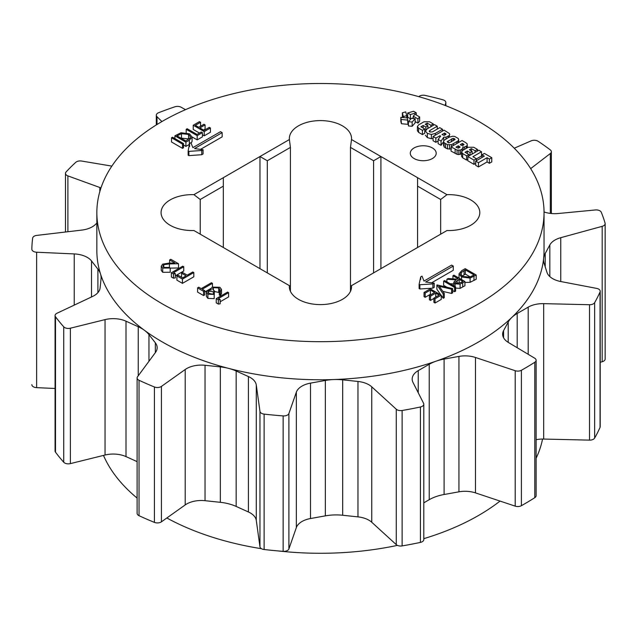 <?xml version="1.0" encoding="UTF-8"?>
<svg xmlns="http://www.w3.org/2000/svg" width="637" height="637" viewBox="0 0 637 637"><rect width="100%" height="100%" fill="white"/><g stroke="black" fill="none" stroke-linecap="round" stroke-linejoin="round"><path stroke-width="0.96" d="M162.339 303.881A223.595 129.096 0 0 0 406.016 331.861A223.595 129.096 0 0 0 544.046 212.599A223.595 129.096 0 0 0 478.554 121.317A223.595 129.096 0 0 0 234.878 93.328A223.595 129.096 0 0 0 96.848 212.599A223.595 129.096 0 0 0 162.339 303.881M96.848 212.599L96.848 250.683A223.595 129.096 0 0 0 100.511 273.95A223.595 129.096 0 0 0 144.432 330.292A223.595 129.096 0 0 0 162.339 341.965A223.595 129.096 0 0 0 228.675 368.401A223.595 129.096 0 0 0 333.947 379.541A223.595 129.096 0 0 0 436.122 361.155A223.595 129.096 0 0 0 511.798 317.465A223.595 129.096 0 0 0 543.632 258.479A223.595 129.096 0 0 0 544.046 250.683L544.046 212.599M170.19 225.291A31.094 17.955 0 0 0 193.911 230.522L259.976 268.663L259.976 156.527L223.332 177.683L223.332 186.147L200.225 199.485L193.911 194.667A31.094 17.955 0 0 0 161.081 212.599A31.094 17.955 0 0 0 170.19 225.291M350.485 291.3L350.485 147.418L351.497 139.543A31.094 17.955 0 0 0 351.544 138.54A31.094 17.955 0 0 0 320.443 120.592A31.094 17.955 0 0 0 289.349 138.54A31.094 17.955 0 0 0 289.397 139.543L290.408 147.418L267.309 160.755L259.976 156.527L289.397 139.543M290.408 291.3L290.408 286.236L289.397 285.655A31.094 17.955 0 0 0 289.349 286.65A31.094 17.955 0 0 0 298.458 299.342A31.094 17.955 0 0 0 332.347 303.236A31.094 17.955 0 0 0 351.544 286.65A31.094 17.955 0 0 0 351.497 285.655L350.485 286.236M432.404 147.959A12.955 7.477 0 0 0 418.286 146.335A12.955 7.477 0 0 0 410.284 153.246A12.955 7.477 0 0 0 414.082 158.533A12.955 7.477 0 0 0 428.199 160.158A12.955 7.477 0 0 0 436.202 153.246A12.955 7.477 0 0 0 432.404 147.959M166.83 517.985A223.595 129.096 0 0 0 261.488 548.704M277.278 550.846A223.595 129.096 0 0 0 397.432 545.383M423.804 538.655A223.595 129.096 0 0 0 500.045 501.08M536.115 458.25A223.595 129.096 0 0 0 542.557 439.052M402.329 112.845L403.356 116.611L406.74 115.615L405.705 111.857L402.329 112.845L402.441 117.495M407.688 112.996L410.371 114.549L416.248 112.813L413.572 111.268L407.688 112.996L407.688 117.232L410.371 118.777L411.207 118.53M411.828 118.355L413.254 117.933M425.405 135.219L427.371 137.608L431.392 138.715L433.072 138.524M427.929 127.798L428.47 128.109M424.744 130.617L425.405 130.999M423.159 125.465L425.866 127.034L427.929 125.839L425.221 124.271L427.188 123.132L430.923 125.29L433.287 123.92L429.569 121.778L423.995 121.778L418.573 124.908L417.418 126.516L417.418 130.744L418.573 132.353L422.411 134.574L424.744 133.229L424.744 128.993L420.898 126.771L423.159 125.465L423.159 128.077M451.044 146.868L457.063 150.085L460.416 150.109L463.067 148.317L462.685 146.996L464.604 147.059L467.279 145.618L467.104 143.707L465.679 142.624L462.032 140.522L451.044 146.868L451.044 151.104L457.063 154.313L458.807 154.576L461.913 153.684M408.413 125.943L412.155 126.277L415.149 122.885L415.149 118.657L411.406 118.315L408.405 121.707L408.413 125.943L408.413 121.707L412.155 122.049L412.155 126.277M431.822 282.677L453.265 270.295L453.265 266.059L451.625 265.111L423.995 281.06L422.02 276.124L420.707 276.888L420.707 279.372M420.707 276.888L419.122 284.325L419.122 288.553L419.863 288.983L432.857 288.155L434.195 287.383L434.195 283.147L425.643 282.008L453.265 266.059M193.911 194.667L223.332 177.683M351.497 139.543L380.91 156.527L373.585 160.755L350.485 147.418M417.561 177.683L380.91 156.527L380.91 268.663L417.561 247.506L417.561 177.683L446.983 194.667L440.661 199.485L417.561 186.147M417.561 247.506L446.983 230.522A31.094 17.955 0 0 0 479.804 212.599A31.094 17.955 0 0 0 446.983 194.667M380.91 268.663L351.497 285.655M289.397 285.655L259.976 268.663M228.611 292.662L218.419 298.546L220.163 299.557L220.163 303.793L218.332 304.08L216.238 302.862L216.238 298.634L227.592 292.072L228.611 292.662L228.611 296.898L220.163 301.771M219.988 289.54L218.69 287.94L213.395 287.661L212.535 288.935L214.486 291.069L213.323 291.738L208.546 291.133L207.925 292.041L209.055 293.482L214.191 294.429L214.191 298.657L207.901 298.387L206.404 296.404L206.404 292.168L207.535 290.536L211.197 289.954L210.935 288.688L212.28 287.128L219.876 287.279L221.525 289.421L220.314 291.404L220.314 295.632L219.295 295.042L219.295 290.814L219.972 289.676M221.525 289.421L221.525 293.649L220.314 295.632M219.295 292.59L214.486 291.483M214.486 291.069L214.191 295.464M212.447 283.33L202.255 289.214L204.732 290.647L204.732 294.875L203.561 295.552L197.589 292.104L197.589 287.868L198.76 287.199L201.228 288.625L211.428 282.74L212.447 283.33L212.447 287.04M211.038 288.37L204.732 292.017M181.569 273.241L182.731 272.564L187.246 275.176L192.788 271.975L193.807 272.564L193.807 276.8L182.445 283.354L176.911 280.161L176.911 275.932L178.073 275.256L182.588 277.867L186.084 275.845L181.569 273.241L181.569 277.278M183.751 266.76L173.559 272.652L175.31 273.655L175.31 277.891L173.471 278.178L171.377 276.968L171.377 272.732L182.731 266.178L183.751 266.76L183.751 270.996L175.31 275.869M169.625 259.952L170.788 259.283L178.511 263.734L169.402 263.909L163.773 264.673L162.865 265.963L163.932 267.429L169.187 267.436L170.206 268.026L170.206 272.254L162.714 272.302L161.241 270.383L161.241 266.155L162.666 264.14L169.036 263.113L174.912 263.001L169.625 259.952L169.625 263.105M178.511 263.734L178.511 267.97L170.206 268.121M476.197 275.009L470.09 278.082L461.538 276.968L459.038 273.751L461.793 270.629L465.201 268.663L476.197 275.009L476.197 279.245L470.09 282.31L464.922 282.47M459.038 278.13L459.038 273.751M464.922 281.522L460.081 284.142L455.073 283.815L453.831 282.183L455.988 279.842L446.879 279.245L448.098 278.536L457.215 279.141L458.011 278.672L452.939 275.741L453.926 275.176L464.922 281.522L464.922 285.758L460.081 288.378L455.073 288.043M453.831 283.935L450.056 283.688M455.614 286.897L454.627 287.462L443.639 281.116L444.626 280.543L455.614 286.897L455.614 291.125L454.627 291.698L452.66 290.56M446.967 287.271L443.639 285.344L443.639 281.116M452.66 288.601L451.601 289.214L439.275 286.324L444.268 293.442L443.217 294.055L437.014 284.938L452.66 288.601L452.66 292.837L451.601 293.442L442.826 291.388M444.268 293.442L444.268 297.678L443.217 298.283L441.242 295.48M440.908 295.003L436.871 289.254L436.871 285.026M435.74 293.163L430.524 296.173L429.402 295.52L434.617 292.51L430.389 290.066L425.174 293.076L424.043 292.431L430.246 288.848L441.242 295.194L441.242 299.43L435.039 303.005L433.908 302.352L433.908 298.124L439.124 295.114L435.74 293.163L435.74 297.065M433.908 298.45L430.524 300.401L429.402 299.748L429.402 295.52M430.954 294.628L430.389 294.302L425.174 297.312L424.043 296.659L424.043 292.431M210.433 128.005L204.23 131.58L193.234 125.234L199.437 121.659L200.567 122.304L195.352 125.322L198.736 127.273L203.951 124.263L205.074 124.908L199.859 127.926L204.087 130.362L209.302 127.352L210.433 128.005L210.433 132.233L204.23 135.816L202.399 134.757M199.437 133.045L193.234 129.47L193.234 125.234M205.074 124.908L205.074 129.144L203.522 130.036M202.399 132.639L197.183 135.649L186.187 129.303L187.174 128.738L197.04 134.431L201.268 131.994L202.399 132.639L202.399 136.875L197.183 139.885L192.071 136.931M189.571 144.273L185.908 146.399L183.512 145.013M192.071 137.098L189.316 140.196L185.908 142.162L174.912 135.816L181.019 132.751L189.571 133.858L192.071 137.098L192.071 141.326L191.172 143.11M182.524 148.349L171.528 142.003L171.528 137.767L172.516 137.202L183.512 143.548L183.512 147.776L182.524 148.349L182.524 144.113L171.528 137.767M189.571 143.46L190.909 142.696L192.884 147.633L220.513 131.676L222.154 132.631L194.524 148.58L203.076 149.719L203.076 153.947L201.762 154.711L188.878 155.619L188.138 155.197L188.138 150.969L189.571 143.46L189.571 146.629M222.154 132.631L222.154 136.859L200.663 149.273M443.591 141.502L444.053 142.688L447.493 144.671L451.577 144.671L458.226 140.833L458.704 139.662L458.234 138.476L454.786 136.485L452.732 136.222L448.83 137.289L444.077 140.331L443.591 141.502L444.053 146.916L447.493 148.907L451.577 148.899M443.591 145.73L443.591 141.525M433.072 136.493L435.851 138.102L439.96 135.729L440.669 136.135L438.121 139.407L441.067 141.111L443.75 137.162L446.019 137.186L449.356 135.474L449.754 134.495L449.284 133.444L444.069 130.147L433.072 136.493L433.072 140.729L435.851 142.33L438.121 141.016M438.121 139.407L438.121 143.644L441.067 145.34L443.591 141.621M467.829 156.559L474 160.126L476.412 158.732L472.909 156.71L481.492 151.757L478.825 150.213L467.829 156.559L467.829 160.795L474 164.354L475.696 163.375M476.412 158.916L481.492 155.985L481.492 151.757M481.994 154.791L484.311 156.129L475.696 161.105L475.696 165.333L478.459 166.934L487.074 161.957L489.391 163.295L491.772 161.925L491.772 157.689L484.375 153.413L481.994 154.791L481.994 157.474M400.856 121.579L401.445 123.737L407.967 124.334L407.369 117.941L400.856 117.343L400.856 121.579M415.149 121.54L417.928 123.132L419.64 121.189L419.64 116.953L414.974 114.262L413.254 116.213L413.254 118.482M472.105 153.302L472.789 153.692M461.546 152.02L462.677 153.589L466.587 155.842L468.92 154.496L465.066 152.275L467.327 150.969L470.042 152.538L472.105 151.343L469.389 149.775L471.364 148.636L475.091 150.794L477.455 149.424L473.673 147.243L468.235 147.243L462.677 150.451L461.546 152.02L461.546 156.248L462.677 157.817L466.587 160.078L467.829 159.361M445.096 105.424L445.789 102.979A5.184 2.994 0 0 0 445.852 102.501A5.184 2.994 0 0 0 442.866 99.786A288.609 166.623 0 0 0 425.15 95.407A5.184 2.994 0 0 0 418.812 96.665M185.502 109.66L181.099 107.223A5.184 2.994 0 0 0 174.896 106.793A288.609 166.623 0 0 0 158.589 112.725A5.184 2.994 0 0 0 156.312 115.201A5.184 2.994 0 0 0 157.013 116.706L161.902 121.563M111.849 166.106L81.592 161.042A5.184 2.994 0 0 0 75.755 162.331A288.609 166.623 0 0 0 66.081 171.958A5.184 2.994 0 0 0 65.468 173.368A5.184 2.994 0 0 0 67.896 175.9L99.826 187.493A20.734 11.968 180 0 1 100.965 187.939M96.848 223.117L95.335 224.558A20.734 11.968 180 0 1 81.743 230.1L36.795 235.395A5.184 2.994 0 0 0 32.662 238.103A288.609 166.623 0 0 0 31.85 249.218A5.184 2.994 0 0 0 31.85 249.25A5.184 2.994 0 0 0 36.627 252.228L74.234 253.924A20.734 11.968 180 0 1 91.529 260.947L97.907 269.132A36.277 20.949 180 0 1 100.511 273.95A36.277 20.949 180 0 1 101.1 277.724A36.277 20.949 180 0 1 101.036 278.99L100.097 287.948A20.734 11.968 180 0 1 92.516 296.5L56.98 313.253A5.184 2.994 0 0 0 55.077 315.57A5.184 2.994 0 0 0 55.499 316.756A288.609 166.623 0 0 0 63.732 326.821A5.184 2.994 0 0 0 70.389 328.198L105.049 319.615A20.734 11.968 180 0 1 126.007 321.191L138.245 326.725A36.277 20.949 180 0 1 144.432 330.292A36.277 20.949 180 0 1 148.954 334.616L155.34 342.802A20.734 11.968 180 0 1 157.164 347.714A20.734 11.968 180 0 1 155.508 352.404L137.52 376.77A5.184 2.994 0 0 0 137.106 377.948A5.184 2.994 0 0 0 139.033 380.273A288.609 166.623 0 0 0 154.425 386.978A5.184 2.994 0 0 0 161.424 386.412L185.2 369.508A20.734 11.968 180 0 1 205.034 365.28L220.33 366.896A36.277 20.949 180 0 1 228.675 368.401A36.277 20.949 180 0 1 236.16 371.013L248.398 376.547A20.734 11.968 180 0 1 256.281 385.011L259.968 411.406A5.184 2.994 0 0 0 264.124 414.106A288.609 166.623 0 0 0 283.147 415.905A5.184 2.994 0 0 0 288.895 413.532L296.34 392.185A20.734 11.968 180 0 1 310.498 383.124L325.34 380.448A36.277 20.949 180 0 1 333.947 379.541A36.277 20.949 180 0 1 342.674 379.843L357.97 381.459A20.734 11.968 180 0 1 371.753 386.834L396.27 409.225A5.184 2.994 0 0 0 402.122 410.491A288.609 166.623 0 0 0 420.42 406.987A5.184 2.994 0 0 0 423.804 404.184A5.184 2.994 0 0 0 423.597 403.34L413.007 382.439A20.734 11.968 180 0 1 412.171 379.079A20.734 11.968 180 0 1 418.238 370.623L429.234 364.268A36.277 20.949 180 0 1 436.122 361.155A36.277 20.949 180 0 1 444.093 359.085L458.943 356.417A20.734 11.968 180 0 1 475.473 357.476L515.206 370.718A5.184 2.994 0 0 0 521.4 370.272A288.609 166.623 0 0 0 534.785 362.262A5.184 2.994 0 0 0 536.115 360.255A5.184 2.994 0 0 0 534.666 358.177L508.461 342.515A20.734 11.968 180 0 1 502.641 334.202A20.734 11.968 180 0 1 503.58 330.643L508.207 322.067A36.277 20.949 180 0 1 511.798 317.465A36.277 20.949 180 0 1 517.188 313.492L528.184 307.145A20.734 11.968 180 0 1 543.679 303.65L589.52 304.717A5.184 2.994 0 0 0 594.647 302.655A288.609 166.623 0 0 0 600.046 291.977A5.184 2.994 0 0 0 600.205 291.228A5.184 2.994 0 0 0 596.654 288.394L560.847 281.554A20.734 11.968 180 0 1 546.968 272.349L544.165 263.519A36.277 20.949 180 0 1 543.568 259.737A36.277 20.949 180 0 1 543.632 258.479A36.277 20.949 180 0 1 545.208 253.51L549.835 244.942A20.734 11.968 180 0 1 560.743 237.689L602.188 226.334A5.184 2.994 0 0 0 605.15 223.627A5.184 2.994 0 0 0 605.078 223.133A288.609 166.623 0 0 0 601.256 212.225A5.184 2.994 0 0 0 595.372 209.963L558.155 213.514A20.734 11.968 180 0 1 544.038 211.946M530.669 168.622L550.32 153.525A5.184 2.994 0 0 0 551.355 151.733A5.184 2.994 0 0 0 550.304 149.918A288.609 166.623 0 0 0 538.138 141.287A5.184 2.994 0 0 0 531.107 140.865L514.25 148.214M31.85 384.66L31.85 384.637A5.184 2.994 0 0 0 31.85 384.66A5.184 2.994 0 0 0 36.627 387.646L55.077 388.474M55.077 315.57L55.077 450.98A5.184 2.994 0 0 0 55.499 452.166A288.609 166.623 0 0 0 63.732 462.231A5.184 2.994 0 0 0 70.389 463.617L105.049 455.025A20.734 11.968 180 0 1 126.007 456.602L137.106 461.626M137.106 377.948L137.106 513.358A5.184 2.994 0 0 0 139.033 515.691A288.609 166.623 0 0 0 154.425 522.388A5.184 2.994 0 0 0 161.424 521.83L185.2 504.926A20.734 11.968 180 0 1 205.034 500.698L220.33 502.314A36.277 20.949 180 0 1 228.675 503.819A36.277 20.949 180 0 1 236.16 506.431L248.398 511.965A20.734 11.968 180 0 1 256.281 520.421L259.968 546.825A5.184 2.994 0 0 0 264.124 549.516A288.609 166.623 0 0 0 283.147 551.323A5.184 2.994 0 0 0 288.895 548.951L296.34 527.595A20.734 11.968 180 0 1 310.498 518.534L325.34 515.866A36.277 20.949 180 0 1 333.947 514.951A36.277 20.949 180 0 1 342.674 515.261L357.97 516.878A20.734 11.968 180 0 1 371.753 522.252L396.27 544.635A5.184 2.994 0 0 0 402.122 545.909A288.609 166.623 0 0 0 420.42 542.406A5.184 2.994 0 0 0 423.804 539.595L423.804 404.184M423.804 502.824L429.234 499.687A36.277 20.949 180 0 1 436.122 496.573A36.277 20.949 180 0 1 444.093 494.503L458.943 491.828A20.734 11.968 180 0 1 475.473 492.887L515.206 506.136A5.184 2.994 0 0 0 521.4 505.69A288.609 166.623 0 0 0 534.785 497.68A5.184 2.994 0 0 0 536.115 495.674L536.115 360.255M536.115 439.697A20.734 11.968 180 0 1 543.679 439.06L589.52 440.127A5.184 2.994 0 0 0 594.647 438.073A288.609 166.623 0 0 0 600.046 427.387A5.184 2.994 0 0 0 600.205 426.647L600.205 291.228M600.205 362.286L602.188 361.744A5.184 2.994 0 0 0 605.15 359.045L605.15 223.627M103.489 455.415A223.595 129.096 0 0 0 137.106 498.078M267.309 272.899L267.309 160.755M290.408 286.236L290.408 147.418M373.585 272.899L373.585 160.755M440.661 234.169L440.661 199.485M200.225 234.169L200.225 199.485M223.332 247.506L223.332 186.147M220.163 299.557L218.332 299.844L218.332 304.08M218.332 299.844L216.238 298.634M208.546 291.133L208.546 293.131M213.323 291.738L213.323 293.928M213.395 287.661L213.395 290.289M218.69 287.94L218.69 292.176M220.314 291.404L219.295 290.814M210.895 289.923L210.935 288.688M214.191 294.429L207.901 294.159L207.901 298.387M207.901 294.159L206.404 292.168M204.732 290.647L203.561 291.316L203.561 295.552M203.561 291.316L197.589 287.868M193.807 272.564L182.445 279.125L182.445 283.354M182.445 279.125L176.911 275.932M175.31 273.655L173.471 273.95L173.471 278.178M173.471 273.95L171.377 272.732M163.773 264.673L163.773 267.333M169.402 263.909L169.402 267.556M170.206 268.026L162.714 268.073L162.714 272.302M162.714 268.073L161.241 266.155M465.344 269.889L461.22 272.588L460.623 273.974L462.526 276.402L469.62 277.151L474.079 274.929L465.344 269.889L465.344 274.117L462.072 276.108M461.538 276.968L461.538 279.571M470.09 278.082L470.09 282.31M470.225 276.936L465.344 274.117M461.22 272.588L461.22 275.383M462.804 281.443L459.142 279.325L455.328 282.223L456.06 283.242L460.742 282.629L462.804 281.443M452.939 275.741L452.939 278.855M446.879 279.245L446.879 281.849M455.073 283.815L455.073 286.578M460.081 284.142L460.081 288.378M459.142 279.325L459.142 283.417M454.627 287.462L454.627 291.698M443.217 294.055L443.217 298.283M451.601 289.214L451.601 293.442M425.174 293.076L425.174 297.312M430.389 290.066L430.389 294.302M430.524 296.173L430.524 300.401M441.242 295.194L435.039 298.777L435.039 303.005M435.039 298.777L433.908 298.124M204.23 131.58L204.23 135.816M200.567 122.304L200.567 126.214M197.183 135.649L197.183 139.885M186.187 129.303L186.187 132.592M185.765 140.944L189.89 138.237L190.487 136.851L188.576 134.431L181.489 133.674L177.022 135.896L185.765 140.944M185.908 142.162L185.908 146.399M174.912 135.816L174.912 138.579M189.038 138.946L180.884 138.125M188.576 134.431L188.576 138.659M181.489 133.674L181.489 137.91M183.512 143.548L182.524 144.113M419.122 284.325L419.863 284.747L419.863 288.983M419.863 284.747L432.857 283.919L432.857 288.155M432.857 283.919L434.195 283.147M203.076 149.719L201.762 150.475L201.762 154.711M201.762 150.475L188.878 151.391L188.878 155.619M188.878 151.391L188.138 150.969M412.155 122.049L415.149 118.657M455.113 139.407L453.194 138.301L447.118 141.796L449.045 142.911L455.121 139.328M460.105 147.091L458.306 145.793L455.973 147.139L458.234 148.158L460.105 147.083M463.067 150.221L463.131 147.975L463.131 150.181M461.339 145.252L462.358 145.547L464.047 144.567L462.446 143.405L460.288 144.647L461.339 145.252M458.306 145.793L458.306 148.158M462.446 143.405L462.446 145.539M430.923 125.29L430.923 126.691M427.188 123.132L427.188 125.409M433.287 123.92L433.287 125.322M417.418 126.516L418.573 128.125L422.411 130.338L422.411 134.574M422.411 130.338L424.744 128.993M425.866 127.034L425.866 129.876M427.929 125.839L427.929 128.411M442.524 129.255L439.761 127.663L432.404 131.907L429.8 131.978L429.203 131.254L429.903 130.466L437.261 126.214L434.498 124.621L427.156 128.865L425.405 131.079L427.371 133.38L431.392 134.479L435.318 133.412L442.524 129.255L442.524 131.039M437.261 126.214L437.261 129.104M416.248 112.821L416.248 114.994M410.371 114.549L410.371 118.777M403.356 116.611L403.356 117.574M406.74 115.615L406.74 117.885M444.085 135.363L446.067 134.184L444.61 133.037L442.006 134.542L444.085 135.363M446.067 134.184L445.534 133.571L445.534 134.733M439.96 135.729L439.96 137.051M435.851 138.102L435.851 142.33M441.067 141.111L441.067 145.34M443.75 137.162L443.75 140.841M444.61 133.037L444.61 135.219M476.412 158.732L476.412 160.691M474 160.126L474 164.354M475.696 161.105L478.459 162.698L487.074 157.721L489.391 159.067L489.391 163.295M487.074 157.721L487.074 161.957M489.391 159.067L491.772 157.689M478.459 162.698L478.459 166.934M400.856 117.351L401.445 123.737M401.445 119.509L407.967 120.106M413.254 116.213L417.92 118.904L417.928 123.132L417.92 118.904L419.64 116.953M475.091 150.794L475.091 152.37M471.364 148.636L471.364 150.913M477.455 149.424L477.455 151.001M466.587 155.842L466.587 160.078M468.92 154.496L468.92 155.93M467.327 150.969L467.327 153.573M470.042 152.538L470.042 155.285M472.105 151.343L472.105 154.09M534.785 362.262L534.785 497.68M503.58 330.643L503.58 337.761M508.207 322.067L508.207 342.364M517.188 313.492L517.188 347.738M444.093 359.085L444.093 494.503M429.234 364.268L429.234 499.687M458.943 356.417L458.943 491.828M475.473 357.476L475.473 492.887M515.206 370.718L515.206 506.136M521.4 370.272L521.4 505.69M420.42 406.987L420.42 542.406M418.238 370.623L418.238 392.782M342.674 379.843L342.674 515.261M325.34 380.448L325.34 515.866M357.97 381.459L357.97 516.878M371.753 386.834L371.753 522.252M396.27 409.225L396.27 544.635M402.122 410.491L402.122 545.909M288.895 413.532L288.895 548.951M283.147 415.905L283.147 551.323M296.34 392.185L296.34 527.595M310.498 383.124L310.498 518.534M236.16 371.013L236.16 506.431M220.33 366.896L220.33 502.314M248.398 376.547L248.398 511.965M256.281 385.011L256.281 520.421M259.968 411.406L259.968 546.825M264.124 414.106L264.124 549.516M161.424 386.412L161.424 521.83M154.425 386.978L154.425 522.388M185.2 369.508L185.2 504.926M205.034 365.28L205.034 500.698M148.954 334.616L148.954 361.283M138.245 326.725L138.245 375.79M155.34 342.802L155.34 352.635M139.033 380.273L139.033 515.691M70.389 328.198L70.389 463.617M63.732 326.821L63.732 462.231M105.049 319.615L105.049 455.025M126.007 321.191L126.007 456.602M97.907 269.132L97.907 292.63M55.499 316.756L55.499 452.166M36.627 252.228L36.627 387.646M74.234 253.924L74.234 305.115M91.529 260.947L91.529 296.969M67.896 175.9L67.896 231.733M99.826 187.493L99.826 191.594M157.013 116.706L157.013 124.494M445.789 102.979L445.789 105.694M550.32 153.525L550.32 213.395M545.208 253.51L545.208 266.815M549.835 244.942L549.835 276.585M560.743 237.689L560.743 281.53M602.188 226.334L602.188 361.744M600.046 291.977L600.046 427.387M528.184 307.145L528.184 354.307M543.679 303.65L543.679 439.06M589.52 304.717L589.52 440.127M594.647 302.655L594.647 438.073M473.976 276.291L473.976 280.527M464.078 270.614L464.078 274.85M462.717 282.796L462.717 287.024M457.111 280.479L457.111 283.6M189.316 140.196L189.316 144.432M177.803 135.45L177.803 136.342M458.704 139.662L458.704 142.449M444.053 142.688L444.053 146.916M445.494 143.843L445.494 148.071M447.493 144.671L447.493 148.907M449.555 144.941L449.555 149.177M451.577 144.671L451.577 146.558M453.464 143.874L453.464 145.467M456.848 141.924L456.848 143.516M458.226 140.833L458.226 142.72M454.515 138.635L454.515 140.06M453.194 138.301L453.194 140.849M451.585 138.882L451.585 141.772M448.209 140.841L448.209 142.807M464.604 147.059L464.604 149.337M466.34 146.391L466.34 148.333M467.279 145.618L467.279 147.792M455.137 149.233L455.137 153.469M457.063 150.085L457.063 154.313M458.807 150.348L458.807 154.576M460.416 150.109L460.416 154.337M461.913 149.456L461.913 151.073M459.548 146.51L459.548 147.665M463.473 144.002L463.473 145.14M418.573 128.125L418.573 132.353M431.392 134.479L431.392 138.715M435.318 133.412L435.318 135.203M429.903 130.466L429.903 132.034M427.371 133.38L427.371 137.608M446.019 137.186L446.019 138.914M448.209 136.374L448.209 137.648M449.356 135.474L449.356 137.011M462.677 153.589L462.677 157.817M65.468 173.368L65.468 232.019M156.312 115.201L156.312 124.932M445.852 102.501L445.852 105.718M551.355 151.733L551.355 213.514M453.831 286.411L453.831 282.183"/></g></svg>
